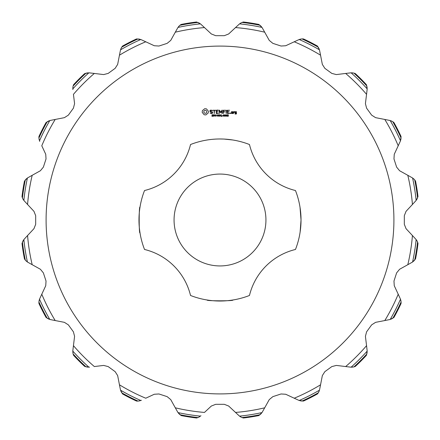 <?xml version="1.0" encoding="UTF-8"?>
<svg xmlns="http://www.w3.org/2000/svg" width="440" height="440" viewBox="0 0 440 440"><rect width="100%" height="100%" fill="white"/><g stroke="black" fill="none" stroke-linecap="round" stroke-linejoin="round"><path stroke-width="0.66" d="M265.936 220A45.936 45.936 0 0 0 197.032 180.219A45.936 45.936 0 0 0 197.032 259.781A45.936 45.936 0 0 0 265.936 220M190.531 144.524A81.026 81.026 0 0 1 249.469 144.524A62.524 62.524 0 0 0 295.477 190.531A81.026 81.026 0 0 1 295.477 249.469A62.524 62.524 0 0 0 249.469 295.477A81.026 81.026 0 0 1 190.531 295.477A62.524 62.524 0 0 0 144.524 249.469A81.026 81.026 0 0 1 144.524 190.531A62.524 62.524 0 0 0 190.531 144.524M209.49 139.656L211.007 139.475M212.999 139.276L215.386 139.101M216.293 139.057L217.723 139.001M220.061 138.974L223.427 139.046M224.054 139.073L232.76 139.981M300.02 207.24L301.026 220C299.888 236.896 299.888 236.896 301.026 220L300.124 232.089M139.981 207.24C138.93 205.056 138.93 234.966 139.981 232.76C138.925 234.922 138.936 204.996 139.981 207.24M232.76 300.02C235.054 301.054 205.134 301.087 207.24 300.02M393.916 220A173.916 173.916 0 0 1 133.045 370.612A173.916 173.916 0 0 1 133.045 69.388A173.916 173.916 0 0 1 393.916 220M204.721 108.702L202.351 110.688L202.191 112.382L204.182 114.769L205.876 114.928L208.263 112.937L208.423 111.243L206.431 108.856L204.721 108.702M210.788 110.066L209.963 110.55L209.963 111.568L212.163 112.343L212.163 112.877L210.958 113.179L210.331 112.822L210.139 113.157L211.75 113.564L212.553 113.102L212.553 112.068L210.353 111.293L210.353 110.764L211.558 110.457L212.185 110.82L212.377 110.484L210.788 110.066M212.878 110.259L214.044 110.451L214.236 113.564L214.434 110.451L215.595 110.259L212.878 110.259M218.24 110.066L216.112 110.259L216.304 113.564L218.444 113.372L216.497 113.179L216.497 112.008L218.053 111.815L216.497 111.617L216.497 110.451L218.24 110.451L218.24 110.066M213.087 115.863L212.718 116.314L211.849 116.226L212.867 115.896L211.965 115.434L212.031 114.818L213.021 114.796L212.08 115.126L213.087 115.863M214.478 115.203L213.428 116.32L213.428 114.719L214.478 115.203M215.98 116.32L214.957 114.889L214.753 116.32L214.753 114.719L215.782 116.028L215.98 114.719L215.98 116.32M217.025 115.715L216.354 115.522L217.025 115.715M219.219 114.719L218.801 116.32L218.224 114.989L217.657 116.32L217.234 114.719L217.789 116.05L218.339 114.719L218.674 116.067L219.219 114.719M222.101 110.066L220.721 112.211L219.505 110.165L219.142 110.259L219.335 113.564L219.532 110.974L220.715 112.788L221.909 110.968L221.909 113.361L222.299 113.361L222.101 110.066M225.434 110.259L223.102 110.259L223.295 113.564L223.487 112.008L225.044 111.815L223.487 111.623L223.487 110.451L225.434 110.259M226.43 110.27L226.039 110.27L226.232 113.564L226.43 110.27M229.598 110.259L227.266 110.259L227.458 113.564L229.598 113.372L227.651 113.179L227.651 112.008L229.207 111.815L227.651 111.617L227.651 110.451L229.598 110.259M220.759 116.32L220.545 115.538L219.747 115.538L219.532 116.32L219.532 114.719L219.747 115.346L220.545 115.346L220.759 114.719L220.759 116.32M222.206 116.32L221.194 116.32L221.194 114.719L221.403 116.133L222.206 116.32M222.871 115.715L222.195 115.522L222.871 115.715M224.29 115.522L224.153 116.155L223.316 116.149L223.316 114.889L224.158 114.895L224.29 115.522M225.693 115.522L225.555 116.155L224.714 116.149L224.719 114.889L225.561 114.895L225.693 115.522M227.09 115.522L226.958 116.155L226.116 116.149L226.116 114.889L226.958 114.895L227.09 115.522M228.355 115.55L228.322 116.204L227.414 116.254L228.256 115.83L227.788 115.538L228.195 114.994L227.464 114.791L228.283 114.78L228.355 115.55M232.722 113.564L232.914 111.809L231.578 111.617L231.385 113.377L232.722 113.564M230.698 113.014L230.698 113.465L230.247 113.465L230.247 113.014L230.698 113.014M233.651 111.809L233.261 111.809L233.453 113.564L233.651 112.591L234.79 112.046L234.427 111.617L233.651 111.809M236.313 111.617L234.977 111.809L234.977 112.772L236.115 112.959L236.115 113.718L234.977 113.564L235.169 114.097L236.506 113.911L236.313 111.617M407.809 264.704L399.603 269.258L396.632 272.866L393.971 281.055L394.257 285.72L398.216 294.228A193.056 193.056 0 0 1 384.802 320.551L375.59 322.344L371.652 324.858L366.591 331.826L365.42 336.347L366.553 345.664A193.056 193.056 0 0 1 345.664 366.553L336.347 365.42L331.826 366.591L324.858 371.652L322.344 375.59L320.551 384.802A193.056 193.056 0 0 1 294.228 398.216L285.72 394.257L281.055 393.971L272.866 396.632L269.258 399.603L264.704 407.809A193.056 193.056 0 0 1 235.521 412.429L228.657 406.032L224.306 404.322L215.694 404.322L211.343 406.032L204.479 412.429A193.056 193.056 0 0 1 175.296 407.809L170.742 399.603L167.134 396.632L158.945 393.971L154.281 394.257L145.772 398.216A193.056 193.056 0 0 1 119.449 384.802L117.656 375.59L115.143 371.652L108.174 366.591L103.653 365.42L94.336 366.553A193.056 193.056 0 0 1 73.447 345.664L74.58 336.347L73.409 331.826L68.349 324.858L64.41 322.344L55.198 320.551A193.056 193.056 0 0 1 41.784 294.228L45.744 285.72L46.03 281.055L43.367 272.866L40.398 269.258L32.192 264.704A193.056 193.056 0 0 1 27.572 235.521L33.968 228.657L35.679 224.306L35.679 215.694L33.968 211.343L27.572 204.479A193.056 193.056 0 0 1 32.192 175.296L40.398 170.742L43.367 167.134L46.03 158.945L45.744 154.281L41.784 145.772A193.056 193.056 0 0 1 55.198 119.449L64.41 117.656L68.349 115.143L73.409 108.174L74.58 103.653L73.447 94.336A193.056 193.056 0 0 1 94.336 73.447L103.653 74.58L108.174 73.409L115.143 68.349L117.656 64.41L119.449 55.198A193.056 193.056 0 0 1 145.772 41.784L154.281 45.744L158.945 46.03L167.134 43.367L170.742 40.398L175.296 32.192A193.056 193.056 0 0 1 204.479 27.572L211.343 33.968L215.694 35.679L224.306 35.679L228.657 33.968L235.521 27.572A193.056 193.056 0 0 1 264.704 32.192L269.258 40.398L272.866 43.367L281.055 46.03L285.72 45.744L294.228 41.784A193.056 193.056 0 0 1 320.551 55.198L322.344 64.41L324.858 68.349L331.826 73.409L336.347 74.58L345.664 73.447A193.056 193.056 0 0 1 366.553 94.336L365.42 103.653L366.591 108.174L371.652 115.143L375.59 117.656L384.802 119.449A193.056 193.056 0 0 1 398.216 145.772L394.257 154.281L393.971 158.945L396.632 167.134L399.603 170.742L407.809 175.296A193.056 193.056 0 0 1 412.429 204.479L406.032 211.343L404.322 215.694L404.322 224.306L406.032 228.657L412.429 235.521A193.056 193.056 0 0 1 407.809 264.704L412.577 262.02L415.547 258.907A199.381 199.381 0 0 0 418 243.424L417.566 242.006A198.787 198.787 0 0 1 414.695 260.123L414.519 260.332M412.429 204.479L416.136 200.453L418 196.576A199.381 199.381 0 0 0 415.547 181.093L414.695 179.878A198.787 198.787 0 0 1 417.566 197.995L417.461 198.248M412.654 178.03L407.809 175.296M414.519 179.669L412.577 177.98A197.109 197.109 0 0 1 416.136 200.453L416.191 200.387M398.216 145.772L400.499 140.8L401.071 136.538A199.381 199.381 0 0 0 393.954 122.568L392.766 121.677A198.787 198.787 0 0 1 401.093 138.023L401.071 138.292M390.252 120.549L384.802 119.449M392.535 121.534L390.165 120.527A197.109 197.109 0 0 1 400.499 140.8L400.527 140.718M366.553 94.336L367.191 88.902L366.416 84.667A199.381 199.381 0 0 0 355.333 73.585L353.925 73.101A198.787 198.787 0 0 1 366.9 86.075L366.96 86.339M351.186 72.804L345.664 73.447M353.661 73.04L351.098 72.809A197.109 197.109 0 0 1 367.191 88.902L367.197 88.814M320.551 55.198L319.473 49.836L317.433 46.046A199.381 199.381 0 0 0 303.463 38.929L301.978 38.907A198.787 198.787 0 0 1 318.324 47.234L318.466 47.465M299.283 39.474L294.228 41.784M301.708 38.929L299.2 39.501A197.109 197.109 0 0 1 319.473 49.836L319.451 49.748M264.704 32.192L262.02 27.423L258.907 24.453A199.381 199.381 0 0 0 243.424 22L242.006 22.434A198.787 198.787 0 0 1 260.123 25.306L260.332 25.482M239.613 23.809L235.521 27.572M241.753 22.539L239.547 23.865A197.109 197.109 0 0 1 262.02 27.423L261.971 27.346M204.479 27.572L200.453 23.865L196.576 22A199.381 199.381 0 0 0 181.093 24.453L179.878 25.306A198.787 198.787 0 0 1 197.995 22.434L198.248 22.539M178.03 27.346L175.296 32.192M179.669 25.482L177.98 27.423A197.109 197.109 0 0 1 200.453 23.865L200.387 23.809M145.772 41.784L140.8 39.501L136.538 38.929A199.381 199.381 0 0 0 122.568 46.046L121.677 47.234A198.787 198.787 0 0 1 138.023 38.907L138.292 38.929M120.549 49.748L119.449 55.198M121.534 47.465L120.527 49.836A197.109 197.109 0 0 1 140.8 39.501L140.718 39.474M94.336 73.447L88.902 72.809L84.667 73.585A199.381 199.381 0 0 0 73.585 84.667L73.101 86.075A198.787 198.787 0 0 1 86.075 73.101L86.339 73.04M72.804 88.814L72.864 89.551M73.04 86.339L72.809 88.902A197.109 197.109 0 0 1 88.902 72.809L88.814 72.804M55.198 119.449L49.836 120.527L46.046 122.568A199.381 199.381 0 0 0 38.929 136.538L38.907 138.023A198.787 198.787 0 0 1 47.234 121.677L47.465 121.534M39.474 140.718L39.754 141.405M38.929 138.292L39.501 140.8A197.109 197.109 0 0 1 49.836 120.527L49.748 120.549M32.192 175.296L27.423 177.98L24.453 181.093A199.381 199.381 0 0 0 22 196.576L22.434 197.995A198.787 198.787 0 0 1 25.306 179.878L25.482 179.669M23.809 200.387L27.572 204.479M22.539 198.248L23.865 200.453A197.109 197.109 0 0 1 27.423 177.98L27.346 178.03M27.572 235.521L23.865 239.547L22 243.424A199.381 199.381 0 0 0 24.453 258.907L25.306 260.123A198.787 198.787 0 0 1 22.434 242.006L22.539 241.753M27.346 261.971L32.192 264.704M25.482 260.332L27.423 262.02A197.109 197.109 0 0 1 23.865 239.547L23.809 239.613M49.748 319.451L49.836 319.473A197.109 197.109 0 0 1 39.501 299.2L41.784 294.228M47.465 318.466L47.234 318.324A198.787 198.787 0 0 1 38.907 301.978L38.929 303.463A199.381 199.381 0 0 0 46.046 317.433L49.836 319.473L55.198 320.551M73.447 345.664L72.87 350.383L73.447 345.664M88.814 367.197L89.551 367.136M86.339 366.96L86.075 366.9A198.787 198.787 0 0 1 73.101 353.925L73.585 355.333A199.381 199.381 0 0 0 84.667 366.416L88.902 367.191A197.109 197.109 0 0 1 72.809 351.098L72.864 350.449M119.449 384.802L120.527 390.165L122.568 393.954A199.381 199.381 0 0 0 136.538 401.071L138.023 401.093A198.787 198.787 0 0 1 121.677 392.766L121.534 392.535M140.718 400.527L141.405 400.246M138.292 401.071L140.8 400.499A197.109 197.109 0 0 1 120.527 390.165L120.549 390.252M175.296 407.809L177.98 412.577L181.093 415.547A199.381 199.381 0 0 0 196.576 418L197.995 417.566A198.787 198.787 0 0 1 179.878 414.695L179.669 414.519M200.387 416.191L200.954 415.712M198.248 417.461L200.453 416.136A197.109 197.109 0 0 1 177.98 412.577L178.03 412.654M235.521 412.429L238.997 415.668L235.521 412.429M261.971 412.654L264.704 407.809M260.332 414.519L260.123 414.695A198.787 198.787 0 0 1 242.006 417.566L243.424 418A199.381 199.381 0 0 0 258.907 415.547L262.02 412.577A197.109 197.109 0 0 1 239.547 416.136L239.047 415.712M294.228 398.216L299.2 400.499L303.463 401.071A199.381 199.381 0 0 0 317.433 393.954L318.324 392.766A198.787 198.787 0 0 1 301.978 401.093L301.708 401.071M319.451 390.252L320.551 384.802M318.466 392.535L319.473 390.165A197.109 197.109 0 0 1 299.2 400.499L299.283 400.527M367.197 351.186L367.191 351.098A197.109 197.109 0 0 1 351.098 367.191L345.664 366.553M366.96 353.661L366.9 353.925A198.787 198.787 0 0 1 353.925 366.9L355.333 366.416A199.381 199.381 0 0 0 366.416 355.333L367.191 351.098L366.553 345.664M384.802 320.551L390.165 319.473L393.954 317.433A199.381 199.381 0 0 0 401.071 303.463L401.093 301.978A198.787 198.787 0 0 1 392.766 318.324L392.535 318.466M400.527 299.283L398.216 294.228M401.071 301.708L400.499 299.2A197.109 197.109 0 0 1 390.165 319.473L390.252 319.451M416.191 239.613L412.429 235.521M417.461 241.753L416.136 239.547A197.109 197.109 0 0 1 412.577 262.02L412.654 261.971M417.049 199.084L416.856 199.424M413.87 178.998L413.578 178.739M400.945 139.216L400.862 139.601M391.71 121.099L391.353 120.939M367.125 87.258L367.164 87.642M352.743 72.875L352.358 72.837M318.901 48.29L319.061 48.648M300.784 39.056L300.399 39.138M261.003 26.131L261.261 26.422M240.917 22.951L240.576 23.144M199.084 22.951L199.424 23.144M178.998 26.131L178.739 26.422M139.216 39.056L139.601 39.138M121.099 48.29L120.939 48.648M87.258 72.875L87.642 72.837M72.875 87.258L72.837 87.642M48.29 121.099L48.648 120.939M39.056 139.216L39.138 139.601M26.131 178.998L26.422 178.739M22.951 199.084L23.144 199.424M22.951 240.917L23.144 240.576M26.131 261.003L26.422 261.261M39.474 299.283L38.929 301.708M39.056 300.784L39.138 300.399M48.29 318.901L48.648 319.061M72.804 351.186L73.04 353.661M72.875 352.743L72.837 352.358M87.258 367.125L87.642 367.164M121.099 391.71L120.939 391.353M139.216 400.945L139.601 400.862M178.998 413.87L178.739 413.578M199.084 417.049L199.424 416.856M239.613 416.191L241.753 417.461M240.917 417.049L240.576 416.856M261.003 413.87L261.261 413.578M300.784 400.945L300.399 400.862M318.901 391.71L319.061 391.353M351.186 367.197L353.661 366.96M352.743 367.125L352.358 367.164M367.125 352.743L367.164 352.358M391.71 318.901L391.353 319.061M400.945 300.784L400.862 300.399M413.87 261.003L413.578 261.261M417.049 240.917L416.856 240.576M205.31 110.248L206.415 110.71L206.872 111.815L206.415 112.921L205.31 113.377L204.204 112.921L203.742 111.815L204.204 110.71L205.31 110.248M214.253 115.209L213.642 114.901L213.642 115.538L214.253 115.209M224.004 116.006L224.004 115.033L223.57 114.906L223.46 116.006L224.004 116.006M225.407 116.006L225.407 115.033L224.966 114.906L224.862 116.006L225.407 116.006M226.809 116.006L226.809 115.033L226.369 114.906L226.264 116.006L226.809 116.006M231.776 112.002L232.524 112.002L232.524 113.179L231.776 113.179L231.776 112.002M235.367 112.002L236.115 112.002L236.115 112.574L235.367 112.574L235.367 112.002"/></g></svg>
